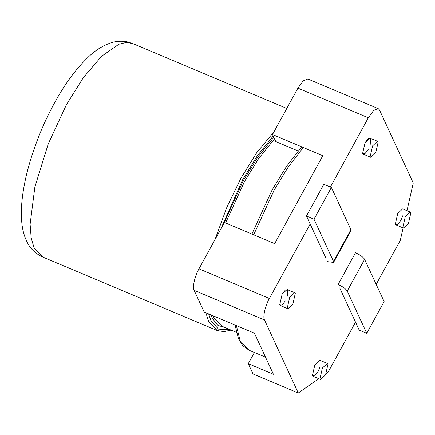 <?xml version="1.0" encoding="UTF-8"?>
<svg xmlns="http://www.w3.org/2000/svg" width="435" height="435" viewBox="0 0 435 435"><rect width="100%" height="100%" fill="white"/><g stroke="black" fill="none" stroke-linecap="round" stroke-linejoin="round"><path stroke-width="0.65" d="M318.795 378.695L298.279 393.012L264.524 319.991L194.13 290.341L204.151 312.015L254.431 333.199L273.419 374.274L248.276 363.682L254.404 352.486M298.279 393.012L253.023 373.948L248.276 363.682M264.524 319.991C262.599 317.262 265.268 305.441 269.379 298.497L310.155 224.02M194.13 290.341C192.205 287.606 194.875 275.785 198.985 268.841L224.384 222.448L274.67 243.627L322.797 155.719L272.511 134.54L297.915 88.142L303.173 80.899L307.822 78.974L378.222 108.63L379.494 109.99L413.25 183.01L406.997 210.687M330.393 187.05L368.309 117.798L373.567 110.55L378.222 108.63M355.515 322.139L328.104 372.197L326.255 373.491M403.109 227.902L400.298 240.337L376.183 284.381M377.531 141.31L369.989 138.134L365.036 142.718L362.605 153.468L363.247 154.148L370.789 157.323L375.742 152.739L378.173 141.995L377.531 141.31L372.577 145.894L370.147 156.643L370.789 157.323M327.343 363.448L319.801 360.267L314.848 364.851L312.417 375.601L313.059 376.28L320.6 379.456L325.554 374.872L327.985 364.128L327.343 363.448L322.389 368.026L319.964 378.776L320.6 379.456M410.232 212.052L402.69 208.871L397.737 213.454L395.306 224.204L395.942 224.884L403.484 228.06L408.443 223.476L410.868 212.731L410.232 212.052L405.279 216.63L402.848 227.38L403.484 228.06M294.647 292.706L287.105 289.531L282.146 294.114L279.721 304.864L280.358 305.544L287.899 308.719L292.853 304.136L295.283 293.391L294.647 292.706L289.688 297.29L287.263 308.04L287.899 308.719M298.111 150.983L275.763 141.571L272.511 134.54M364.612 259.347C363.176 257.08 360.137 254.877 355.487 252.746L338.109 284.49C342.758 286.621 345.798 288.824 347.233 291.091L366.748 333.302L384.127 301.558L364.612 259.347L347.233 291.091M339.691 287.91L359.207 330.127L366.748 333.302M327.56 261.669L333.596 262.419L350.98 230.675L350.898 229.68L331.383 187.469L314.005 219.213L306.463 216.032L325.978 258.249M333.596 262.419L333.52 261.424L314.005 219.213M331.383 187.469L323.841 184.288L306.463 216.032M285.311 300.96L282.01 305.136L279.721 304.864L282.146 294.114L285.447 289.938L287.742 290.21L287.285 296.278M314.848 364.851L312.417 375.601L314.712 375.873L318.012 371.697L319.986 367.015M370.174 144.882L370.625 138.814L368.336 138.542L365.036 142.718L362.605 153.468L364.9 153.74L368.2 149.564M402.87 215.619L400.901 220.3L397.601 224.476L395.306 224.204L397.737 213.454M42.625 256.987L34.12 247.912L31.179 237.978L30.113 224.253L34.865 187.034L48.296 143.757L66.501 104.596L83.167 77.887L101.551 56.294L118.918 44.201L126.335 42.445L132.566 43.484L127.944 41.988C122.115 40.765 116.471 41.042 111.001 42.82C103.062 45.496 95.689 50.058 88.876 56.496C76.19 68.534 64.706 84.069 54.424 103.1C45.082 120.103 37.274 138.558 30.988 158.47C26.301 173.614 23.305 187.762 21.989 200.916C21.239 208.528 21.157 215.553 21.75 221.997C22.37 229.588 24.24 236.428 27.351 242.529C30.542 248.902 35.637 253.719 42.625 256.987L217.108 330.491L223.693 331.66L231.099 330.1M236.374 332.318L221.872 326.212L213.792 317.588L213.019 315.75M225.607 222.959L244.552 181.444L258.771 158.34L274.512 138.863M274.061 131.713L256.693 152.728L240.979 178.1L226.934 207.076L214.933 239.707M205.896 312.749L208.604 321.416L217.108 330.491M273.185 135.992L257.226 155.942L242.806 179.421L220.822 228.957M208.653 313.912L210.915 320.584L218.419 329.121L230.18 329.714M225.814 327.87L217.707 325.293L212.247 318.143L210.975 314.891M223.867 223.389L243.334 180.563L257.797 157.084L273.805 137.335M265.508 357.162L249.048 350.229L240.12 340.703L236.379 325.592M253.681 234.786L274.121 190.225L287.943 167.453L303.249 147.487M269.379 298.497L198.985 268.841M368.309 117.798L297.915 88.142M350.898 229.68L333.52 261.424M301.705 146.834L286.377 166.578L272.103 189.975L251.914 234.041M235.063 325.037L238.462 338.647L242.806 345.689L249.048 350.229M286.796 108.456L132.566 43.484"/></g></svg>
